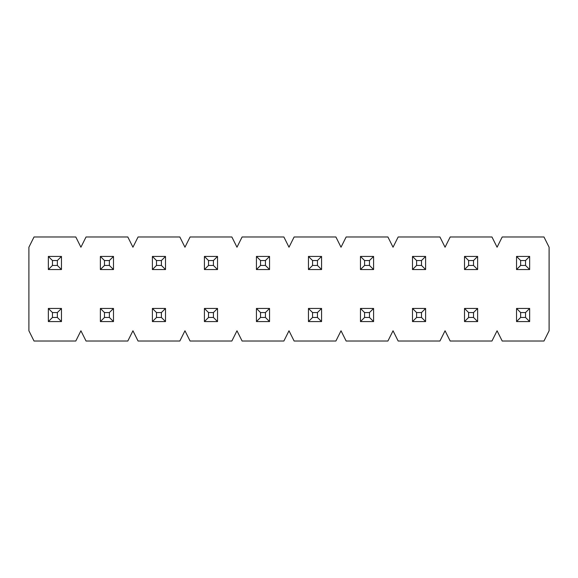 <?xml version="1.0" encoding="UTF-8"?>
<svg xmlns="http://www.w3.org/2000/svg" width="578" height="578" viewBox="0 0 578 578"><rect width="100%" height="100%" fill="white"/><g stroke="black" fill="none" stroke-linecap="round" stroke-linejoin="round"><path stroke-width="0.87" d="M543.977 341.02L502.203 341.02L497.08 330.782L491.957 341.02L450.183 341.02L445.06 330.782L439.937 341.02L398.163 341.02L393.04 330.782L387.917 341.02L346.143 341.02L341.02 330.782L335.897 341.02L294.123 341.02L289 330.782L283.877 341.02L242.103 341.02L236.98 330.782L231.857 341.02L190.083 341.02L184.96 330.782L179.837 341.02L138.063 341.02L132.94 330.782L127.817 341.02L86.043 341.02L80.92 330.782L75.797 341.02L34.023 341.02L28.9 330.782L28.9 247.218L34.023 236.98L75.797 236.98L80.92 247.218L86.043 236.98L127.817 236.98L132.94 247.218L138.063 236.98L179.837 236.98L184.96 247.218L190.083 236.98L231.857 236.98L236.98 247.218L242.103 236.98L283.877 236.98L289 247.218L294.123 236.98L335.897 236.98L341.02 247.218L346.143 236.98L387.917 236.98L393.04 247.218L398.163 236.98L439.937 236.98L445.06 247.218L450.183 236.98L491.957 236.98L497.08 247.218L502.203 236.98L543.977 236.98L549.1 247.218L549.1 330.782L543.977 341.02M48.357 321.563L48.357 308.457L61.463 308.457L61.463 321.563L48.357 321.563L52.453 317.466L57.367 317.466L57.367 312.554L52.453 312.554L52.453 317.466M57.367 317.466L61.463 321.563M48.357 308.457L52.453 312.554M57.367 312.554L61.463 308.457M48.357 269.543L48.357 256.437L61.463 256.437L61.463 269.543L48.357 269.543L52.453 265.447L57.367 265.447L57.367 260.534L52.453 260.534L52.453 265.447M57.367 265.447L61.463 269.543M48.357 256.437L52.453 260.534M57.367 260.534L61.463 256.437M100.377 321.563L100.377 308.457L113.483 308.457L113.483 321.563L100.377 321.563L104.474 317.466L109.387 317.466L109.387 312.554L104.474 312.554L104.474 317.466M109.387 317.466L113.483 321.563M100.377 308.457L104.474 312.554M109.387 312.554L113.483 308.457M100.377 269.543L100.377 256.437L113.483 256.437L113.483 269.543L100.377 269.543L104.474 265.447L109.387 265.447L109.387 260.534L104.474 260.534L104.474 265.447M109.387 265.447L113.483 269.543M100.377 256.437L104.474 260.534M109.387 260.534L113.483 256.437M152.397 321.563L152.397 308.457L165.503 308.457L165.503 321.563L152.397 321.563L156.494 317.466L161.407 317.466L161.407 312.554L156.494 312.554L156.494 317.466M161.407 317.466L165.503 321.563M152.397 308.457L156.494 312.554M161.407 312.554L165.503 308.457M152.397 269.543L152.397 256.437L165.503 256.437L165.503 269.543L152.397 269.543L156.494 265.447L161.407 265.447L161.407 260.534L156.494 260.534L156.494 265.447M161.407 265.447L165.503 269.543M152.397 256.437L156.494 260.534M161.407 260.534L165.503 256.437M204.417 321.563L204.417 308.457L217.523 308.457L217.523 321.563L204.417 321.563L208.514 317.466L213.427 317.466L213.427 312.554L208.514 312.554L208.514 317.466M213.427 317.466L217.523 321.563M204.417 308.457L208.514 312.554M213.427 312.554L217.523 308.457M204.417 269.543L204.417 256.437L217.523 256.437L217.523 269.543L204.417 269.543L208.514 265.447L213.427 265.447L213.427 260.534L208.514 260.534L208.514 265.447M213.427 265.447L217.523 269.543M204.417 256.437L208.514 260.534M213.427 260.534L217.523 256.437M256.437 321.563L256.437 308.457L269.543 308.457L269.543 321.563L256.437 321.563L260.534 317.466L265.447 317.466L265.447 312.554L260.534 312.554L260.534 317.466M265.447 317.466L269.543 321.563M256.437 308.457L260.534 312.554M265.447 312.554L269.543 308.457M256.437 269.543L256.437 256.437L269.543 256.437L269.543 269.543L256.437 269.543L260.534 265.447L265.447 265.447L265.447 260.534L260.534 260.534L260.534 265.447M265.447 265.447L269.543 269.543M256.437 256.437L260.534 260.534M265.447 260.534L269.543 256.437M308.457 321.563L308.457 308.457L321.563 308.457L321.563 321.563L308.457 321.563L312.554 317.466L317.466 317.466L317.466 312.554L312.554 312.554L312.554 317.466M317.466 317.466L321.563 321.563M308.457 308.457L312.554 312.554M317.466 312.554L321.563 308.457M308.457 269.543L308.457 256.437L321.563 256.437L321.563 269.543L308.457 269.543L312.554 265.447L317.466 265.447L317.466 260.534L312.554 260.534L312.554 265.447M317.466 265.447L321.563 269.543M308.457 256.437L312.554 260.534M317.466 260.534L321.563 256.437M360.477 321.563L360.477 308.457L373.583 308.457L373.583 321.563L360.477 321.563L364.574 317.466L369.486 317.466L369.486 312.554L364.574 312.554L364.574 317.466M369.486 317.466L373.583 321.563M360.477 308.457L364.574 312.554M369.486 312.554L373.583 308.457M360.477 269.543L360.477 256.437L373.583 256.437L373.583 269.543L360.477 269.543L364.574 265.447L369.486 265.447L369.486 260.534L364.574 260.534L364.574 265.447M369.486 265.447L373.583 269.543M360.477 256.437L364.574 260.534M369.486 260.534L373.583 256.437M412.497 321.563L412.497 308.457L425.603 308.457L425.603 321.563L412.497 321.563L416.594 317.466L421.507 317.466L421.507 312.554L416.594 312.554L416.594 317.466M421.507 317.466L425.603 321.563M412.497 308.457L416.594 312.554M421.507 312.554L425.603 308.457M412.497 269.543L412.497 256.437L425.603 256.437L425.603 269.543L412.497 269.543L416.594 265.447L421.507 265.447L421.507 260.534L416.594 260.534L416.594 265.447M421.507 265.447L425.603 269.543M412.497 256.437L416.594 260.534M421.507 260.534L425.603 256.437M464.517 321.563L464.517 308.457L477.623 308.457L477.623 321.563L464.517 321.563L468.614 317.466L473.526 317.466L473.526 312.554L468.614 312.554L468.614 317.466M473.526 317.466L477.623 321.563M464.517 308.457L468.614 312.554M473.526 312.554L477.623 308.457M464.517 269.543L464.517 256.437L477.623 256.437L477.623 269.543L464.517 269.543L468.614 265.447L473.526 265.447L473.526 260.534L468.614 260.534L468.614 265.447M473.526 265.447L477.623 269.543M464.517 256.437L468.614 260.534M473.526 260.534L477.623 256.437M516.537 321.563L516.537 308.457L529.643 308.457L529.643 321.563L516.537 321.563L520.634 317.466L525.547 317.466L525.547 312.554L520.634 312.554L520.634 317.466M525.547 317.466L529.643 321.563M516.537 308.457L520.634 312.554M525.547 312.554L529.643 308.457M516.537 269.543L516.537 256.437L529.643 256.437L529.643 269.543L516.537 269.543L520.634 265.447L525.547 265.447L525.547 260.534L520.634 260.534L520.634 265.447M525.547 265.447L529.643 269.543M516.537 256.437L520.634 260.534M525.547 260.534L529.643 256.437"/></g></svg>
